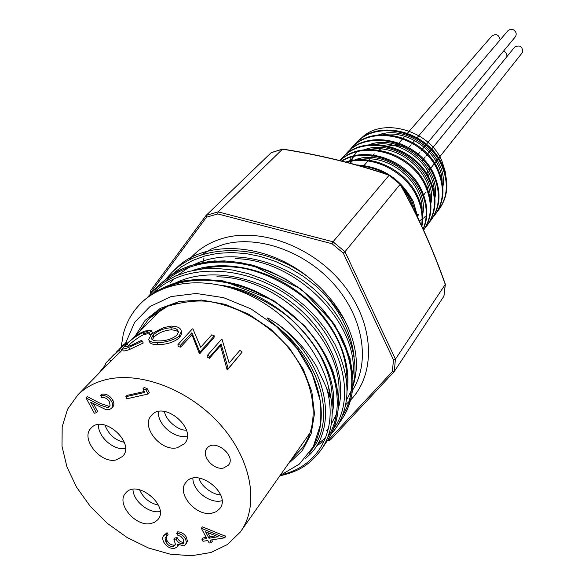 <?xml version="1.0" encoding="UTF-8"?>
<svg xmlns="http://www.w3.org/2000/svg" width="585" height="585" viewBox="0 0 585 585"><rect width="100%" height="100%" fill="white"/><g stroke="black" fill="none" stroke-linecap="round" stroke-linejoin="round"><path stroke-width="0.88" d="M386.466 146.484C391.972 145.065 397.705 145.27 403.665 147.113M427.379 170.206L428.951 179.595M428.161 186.11L426.948 189.701M425.77 192.077L423.737 195.076M377.72 150.74L382.861 147.734M327.973 439.788L330.452 439.898L394.158 371.68L392.33 371.65L393.493 359.921L395.445 359.168L394.202 371.621L443.898 296.215L445.28 284.42L395.445 359.168L344.989 251.725L400.118 184.355L389.164 175.215L333.019 241.78L344.989 251.725L343.271 253.086L331.995 243.718L217.766 213.934L218.154 211.88L282.496 149.182L282.957 149.285M217.766 213.934L206.446 217.232L206.139 215.39L218.154 211.88L333.019 241.78L331.995 243.718M322.489 292.025C340.858 311.959 351.388 333.487 354.079 356.609M173.218 271.272L175.931 268.5C204.538 239.411 264.793 242.131 308.339 277.173C324.061 289.67 336.221 304.112 344.836 320.5L347.417 325.801C356.974 347.431 358.876 367.438 353.113 385.822L352.938 386.356M351.483 390.305L346.378 400.352M147.764 297.048L153.811 290.467L163.88 282.387L175.463 276.032L188.363 271.52L202.417 268.961L217.174 268.464L232.559 270.021L248.025 273.612L263.389 279.184L278.292 286.628L292.325 295.703L305.341 306.328L316.865 318.101L326.818 330.891L334.934 344.324C350.781 377.347 350.978 405.464 335.534 428.673L331.41 433.887M175.931 268.5L171.968 272.434C201.986 242.014 263.542 243.44 308.339 277.173M338.854 423.394L341.472 419.942C356.857 396.674 356.733 368.711 341.092 336.053L333.055 322.686L323.264 310.05L311.805 298.328L298.942 287.827L285.041 278.833L270.226 271.447L255.045 265.956L239.623 262.409L224.428 260.895L209.744 261.429L195.785 263.996L182.995 268.493L171.427 274.87L161.445 282.884L172.809 273.948L179.902 269.919L190.922 265.371L214.607 260.873L250.3 264.391L301.304 289.166L334.627 324.492L350.035 358.305L353.106 380.923L351.731 395.614L347.578 409.039L344.55 415.101L336.587 427.123M321.852 448.783L326.986 441.229C342.488 417.851 342.174 389.53 326.05 356.243C309.099 323.958 274.782 295.696 238 284.661C198.746 274.328 167.032 279.886 142.857 301.348M121.146 347.256L123.252 334.262C126.477 321.911 132.568 311.374 141.526 302.664C164.582 280.456 206.249 276.098 245.934 293.568C285.582 311.037 318.891 348.85 328.499 386.714C335.22 411.942 332.653 433.156 320.785 450.348L320.785 450.355C308.938 465.382 299.132 471.254 279.798 475.897M125.812 342.7L134.645 322.335L150.038 306.511L171.039 296.573L196.187 293.473L223.587 297.655L251.045 308.924L276.303 326.43L297.268 348.77L312.236 374.064L320.083 400.228L320.324 425.156L313.158 446.962L299.344 464.095L280.105 475.451M309.385 453.331C324.872 430.231 325.238 402.37 310.481 369.749C302.291 353.201 290.701 338.488 275.703 325.611C267.703 319.176 265.429 316.821 268.873 318.547L277.166 323.812C293.516 335.731 306.613 349.888 316.456 366.298L326.445 387.592L330.145 397.698L328.507 386.714M417.149 216.435L411.467 200.07L406.926 192.794L401.244 185.979M385.691 173.884C377.508 169.24 368.799 166.549 359.563 165.804M421.558 225.678C422.984 216.179 421.471 206.629 417.017 197.028C405.537 171.266 371.921 154.418 346.729 162.294M423.145 229.108C427.847 217.459 427.218 204.955 421.273 191.587C408.476 161.95 366.576 145.914 341.969 161.072M339.958 160.568C362.656 137.958 411.92 152.283 426.063 185.452C433.295 202.439 432.483 217.349 423.628 230.168C431.935 217.437 432.549 202.79 425.463 186.227C411.496 153.482 363.08 138.886 340.075 160.597M424.893 228.194L426.743 225.956C435.913 213.123 436.863 198.118 429.595 180.94C415.101 146.725 363.563 133.226 341.903 158.264L339.878 160.546M428.944 222.724L430.765 220.523C439.898 207.741 440.871 192.809 433.668 175.727C419.313 141.716 368.104 128.356 346.532 153.285L343.921 156.297M432.944 217.335L434.735 215.17C443.832 202.432 444.819 187.573 437.682 170.593C423.467 136.773 372.579 123.552 351.095 148.371L346.525 154.126M436.885 212.019L438.648 209.883C447.708 197.196 448.71 182.41 441.646 165.526C427.555 131.903 376.996 118.821 355.6 143.53L351.08 149.204M355.526 143.61L356.25 142.835C377.647 118.148 428.125 131.194 442.216 164.802C449.265 181.664 448.264 196.443 439.203 209.13L438.648 209.883M351.022 148.451L351.753 147.669C373.237 122.872 424.045 136.056 438.26 169.855C445.375 186.798 444.395 201.635 435.328 214.366M346.459 153.358L347.197 152.568C368.769 127.662 419.898 140.985 434.253 174.981C441.441 192.041 440.468 206.966 431.342 219.748L430.765 220.523M341.83 158.338L342.576 157.54C364.236 132.524 415.694 145.979 430.187 180.18C437.441 197.342 436.49 212.333 427.328 225.166L425.141 227.77M341.56 160.97C365.998 144.831 408.893 160.67 421.88 190.805C428.015 204.655 428.476 217.51 423.262 229.371M345.772 162.045C370.934 153.058 405.946 169.811 417.639 196.231C422.333 206.41 423.752 216.465 421.887 226.388M356.375 164.904C381.983 166.506 400.966 178.783 413.332 201.737L418.195 218.578M446.077 181.145L445.243 171.566L442.267 162.001C430.823 130.513 380.923 115.603 360.258 139.369M416.798 214.593L418.889 214.066M442.392 188.999C450.677 157.431 407.138 121.768 376.33 135.808M354.598 160.188L354.452 160.765M418.034 218.256L418.663 218.015M356.923 151.566L354.356 155.193M353.779 156.173L352.675 158.257M352.207 159.244L350.649 163.332M419.35 220.991L423.182 218.329M424.037 217.613L425.609 216.157M434.436 199.931C443.401 167.785 398.297 130.85 366.992 145.68M350.971 158.411L349.815 160.173M349.23 161.16L348.389 162.732M430.37 205.503C439.693 173.072 393.778 135.486 362.225 150.725M422.07 216.889C432.11 183.887 384.55 144.963 352.499 161.029M413.142 208.37C411.255 201.379 407.789 194.827 402.751 188.706M380.038 172.034L370.992 169.189M357.391 159.281L357.179 160.524M416.981 215.507L418.875 214.966M441.997 184.962C444.695 156.612 409.595 127.457 380.791 135.384M353.866 160.473L353.757 160.853M355.892 152.846L353.954 155.5M353.311 156.517L352.126 158.593M351.622 159.588L350.108 163.186M434.077 196.019C437.375 166.944 400.754 136.59 371.321 145.234M430.034 201.657C433.631 172.224 396.242 141.256 366.495 150.272M421.763 213.167C426.004 183.025 386.999 150.784 356.638 160.561M164.963 288.01C202.768 270.146 260.435 284.025 298.138 320.141C336.134 356.25 347.388 407.314 327.702 437.397M155.062 292.646L157.987 288.895M164.919 281.714C196.618 252.391 258.753 256.208 303.015 291.242C347.68 326.057 363.753 382.97 342.444 415.759M347.044 391.072C352.185 360.353 334.569 321.041 301.78 294.877C269.137 268.793 224.889 258.987 192.582 270.519M332.229 413.5C343.907 363.841 285.509 292.909 220.735 285.253M352.901 375.299C359.314 324.075 296.588 259.075 235.09 258.68M338.43 397.544C346.13 344.96 280.434 276.822 216.867 276.815M310.467 451.759L312.953 448.154C336.061 417.961 320.902 360.426 275.703 325.611M277.166 323.812C329.34 363.782 340.243 431.84 305.268 458.479M176.005 282.723C208.962 266.877 257.788 275.623 293.692 304.156C329.494 332.412 347.468 376.572 338.364 408.345M336.66 413.536L331.256 424.279M328.514 428.169L326.291 430.867M169.972 283.228L173.979 278.789M178.14 274.899L189.035 267.213M195.097 264.098C227.404 249.144 274.431 257.634 308.968 284.946C343.534 312.251 361.091 354.283 353.113 385.822M344.836 320.5L336.55 308.01L326.62 296.222L315.344 285.509L302.825 275.981L289.341 267.857L275.272 261.349L260.698 256.544L246.153 253.597L231.762 252.515L217.861 253.327L204.772 255.996L192.589 260.486L181.723 266.621L172.217 274.336M317.414 444.234L325.552 437.938M328.602 434.911L330.159 433.178M333.896 428.359C357.333 395.943 341.384 336.55 295.089 300.624C249.217 264.391 184.94 261.327 153.694 292.763M283.22 474.274C318.935 465.492 338.883 429.507 326.445 387.592M282.496 149.182L271.147 152.714L206.139 215.39L150.696 290.591L151.259 293.041M445.265 284.442C432.71 248.844 417.661 215.485 400.118 184.355M389.142 175.237C355.329 163.698 319.768 155.018 282.475 149.204M443.913 296.185L443.986 295.783M445.28 284.42L445.097 283.981M400.133 184.326L400.198 184.107C417.741 215.251 432.79 248.618 445.346 284.215M389.164 175.215L389.369 175.112C355.534 163.581 319.966 154.901 282.679 149.08M271.177 152.692L271.557 152.546M405.858 135.069L492.007 35.86C496.314 33.491 499.027 34.829 500.146 39.875M503.553 51.063C506.12 52.255 507.202 54.156 506.807 56.767M426.341 155.559L514.668 47.1C519.911 44.65 522.566 46.369 522.639 52.255L429.207 170.125M411.694 144.085L507.963 30.669L510.412 29.316L513.337 29.755C516.306 31.736 516.943 34.127 515.253 36.928L421.2 150.594M132.978 489.374C133.036 500.899 148.853 513.813 160.129 511.546M192.889 478.259C192.64 490.208 209.086 503.517 220.954 500.965L221.971 500.753M98.499 424.608C97.615 436.527 113.629 450.757 125.431 448.563M158.455 411.599C157.109 424.249 174.469 439.196 186.907 436.096L187.266 436.015M223.521 468.029L228.406 465.214C236.713 455.81 214.541 438.077 207.112 448.183C200.538 455.181 213.254 470.523 223.521 468.029M138.674 342.978L128.707 347.38C126.791 348.382 120.883 349.72 122.506 348.857L125.424 344.843L134.63 336.843C136.751 335.022 140.042 333.106 144.502 331.103L150.923 330.291L151.705 331.212L148.831 332.455C148.063 331.41 146.074 331.498 142.857 332.711C136.751 335.585 131.493 339.293 127.084 343.841L124.927 346.759L130.265 345.772L141.226 340.529L142.265 341.018L138.674 342.978M106.47 379.533C141.504 371.08 190.871 390.561 221.481 425.946C252.237 461.258 259.36 506.303 240.289 532.058L227.536 544.489L210.944 552.496L191.514 555.75L170.33 554.2L148.539 548.021L127.23 537.586L107.494 523.473L90.302 506.391L76.533 487.181L66.917 466.815L62.017 446.311L62.185 426.765L67.546 409.244L77.929 394.78C85.468 387.38 94.982 382.297 106.47 379.533M142.265 341.018L143.252 343.015L129.928 349.303C128.042 350.305 122.323 351.519 123.918 350.671M143.61 333.903L148.531 332.126M152.4 332.609L152.685 333.187L149.914 334.547L148.897 332.58M122.806 349.238L121.987 349.998M122.104 350.137L108.956 363M181.416 332.251L181.621 333.604L179.661 337.552C174.103 342.247 166.74 344.602 157.57 344.631C152.583 344.616 149.906 343.592 149.533 341.552L149.109 340.536M191.982 334.737L199.28 353.391L199.851 353.64L200.224 351.782L199.631 351.534L191.909 332.763L180.553 345.157L180.633 347.154L191.982 334.737L191.909 332.763M199.851 353.64L213.964 337.713L214.337 335.878L211.792 334.825L200.692 347.271L192.94 328.967L192.406 328.85L177.964 344.558L178.096 346.569L180.633 347.154M220.486 345.647L227.002 369.369L227.528 369.757L228.538 368.272L228.011 367.877L221.079 343.907L210.073 356.528L209.481 358.276L220.486 345.647L221.079 343.907M227.528 369.757L242.197 352.038L239.887 350.349L229.144 363.051L222.066 339.497L221.539 339.234L207.543 355.212L207.002 356.989L209.481 358.276M149.84 334.401L147.873 333.669L144.056 334.613C140.495 335.563 129.833 343.592 128.503 345.64L127.457 346.766M177.292 447.744L184.436 443.722C198.118 429.441 164.027 399.979 151.559 415.335C140.276 426.253 160.802 451.986 177.292 447.744M116.188 459.92L122.579 456.439C135.998 443.269 103.406 413.749 91.18 428.03C79.969 438.26 100.291 464.029 116.188 459.92M211.872 513.199L216.326 511.656L219.66 508.767C232.201 494.215 197.277 466.742 186.023 482.289C176.005 493.06 195.924 516.782 211.872 513.199M150.791 523.56L154.762 522.208L157.789 519.707C170.169 506.259 136.817 478.581 125.68 493.067C115.647 503.202 135.369 527.048 150.791 523.56M125.812 396.71L144.817 392.425L142.93 388.849L144.115 387.548L147.032 388.418L149.299 392.71L148.115 394.019L126.908 398.773L125.812 396.71L127.011 395.409L144.327 391.497M85.98 397.851L99.209 404.74L107.837 407.628L109.3 406.853L110.075 405.317L109.366 401.749C107.399 398.597 104.861 397.193 101.746 397.537L100.642 395.489C105.044 394.919 108.678 396.886 111.552 401.376C113.051 404.25 113 406.604 111.399 408.425L109.102 409.632L105.673 409.507L90.704 402.239L96.415 412.761L94.324 413.222L85.98 397.851L87.216 396.564L100.437 403.445L109.051 406.326L109.841 406.041M100.642 395.489L101.87 394.195C106.265 393.632 109.9 395.592 112.766 400.074C114.265 402.948 114.214 405.295 112.612 407.116L111.399 408.425M93.403 403.643L97.636 411.46L96.415 412.761M173.928 539.355L176.041 539.019C177.423 541.907 179.529 543.553 182.366 543.955L183.588 543.289L183.295 539.136L180.94 536.474L177.701 535.165L176.663 533.235C180.385 533.505 183.302 535.348 185.408 538.763L186.366 541.922L185.65 544.584L183.398 545.871L177.811 544.057L177.05 547.004L174.345 548.489C169.913 548.62 166.381 546.514 163.763 542.185L162.784 539.677L162.754 537.315L163.493 535.78L165.928 534.098L166.966 536.014L165.05 538.149L165.877 541.885C167.588 544.979 170.008 546.551 173.131 546.609L174.798 545.673L175.383 544.138L173.928 539.355L175.017 537.922L177.123 537.578C178.505 540.467 180.619 542.112 183.449 542.514L183.99 542.361M176.663 533.235L177.752 531.802C181.474 532.072 184.385 533.915 186.491 537.322L187.427 541.322L185.65 544.584M178.659 544.657L177.957 545.776M163.493 535.78L167.032 532.672L168.07 534.588L166.966 536.014M166.206 536.503L166.974 540.452C168.685 543.538 171.105 545.11 174.22 545.169L175.259 544.796M201.328 528.292L202.403 526.844L225.759 536.372L224.713 537.827L210.008 540.167L211.331 542.661L209.167 542.997L207.843 540.511L202.98 541.279L201.949 539.341L206.805 538.566L201.328 528.292L224.713 537.827M211.69 539.897L212.384 541.198L211.331 542.661M201.949 539.341L203.017 537.893L206.176 537.388M105.68 364.521L98.338 373.873M122.616 345.757L126.214 342.525L124.832 344.126L125.453 344.806M124.832 344.126L119.589 349.091L120.634 348.514L119.128 350.32L120.649 352.046M119.128 350.32L109.19 359.475L110.836 361.099M106.645 365.369L105.037 363.958L109.19 359.475M108.868 359.79L114.755 354.174M114.55 353.991L111.516 357.15M116.232 352.265L122.075 346.583M121.929 346.444L118.996 349.516M142.857 332.711L144.056 334.613M127.084 343.841L128.503 345.64M128.707 347.38L129.928 349.303M151.705 331.212L152.685 333.187M156.97 342.583C152.02 342.561 149.255 341.523 148.663 339.476L150.798 335.432C151.318 333.991 155.522 331.454 163.412 327.819C168.875 326.371 171.815 325.83 172.231 326.203C178.037 326.386 181.072 328.207 181.328 331.651L179.398 335.534C179.8 336.814 168.37 342.978 156.97 342.583L157.57 344.631M179.398 335.534L179.661 337.552M158.403 340.953C166.096 340.945 172.253 339.015 176.86 335.161L178.374 332.075C178.059 329.384 175.559 327.944 170.864 327.775C163.5 328.361 157.577 330.803 153.102 335.088L151.435 338.276C151.8 340.046 154.126 340.945 158.403 340.953M178.33 332.543C178.001 331.198 175.712 330.284 171.449 329.801C164.239 330.379 158.411 332.814 153.95 337.099L152.305 339.666M153.95 337.099L153.102 335.088M171.449 329.801L170.864 327.775M199.28 353.391L199.631 351.534M214.337 335.878L200.224 351.782M177.964 344.558L180.553 345.157M227.002 369.369L228.011 367.877M242.197 352.038L228.538 368.272M207.543 355.212L210.073 356.528M142.93 388.849L145.84 389.72L147.032 388.418M145.84 389.72L148.115 394.019M107.837 407.628L109.051 406.326M99.209 404.74L100.437 403.445M111.552 401.376L112.766 400.074M182.366 543.955L183.449 542.514M176.041 539.019L177.123 537.578M173.131 546.609L174.22 545.169M165.877 541.885L166.974 540.452M165.05 538.149L166.147 536.716M165.928 534.098L167.032 532.672M177.299 546.646L178.388 545.198M185.408 538.763L186.491 537.322M205.532 531.765L208.969 538.222L218.176 536.752L205.532 531.765M224.508 537.432L225.547 535.97M207.858 532.679L210.03 536.767L215.858 535.838M208.969 538.222L210.03 536.767M188.487 260.5C197.225 249.824 208.823 242.387 223.28 238.205C261.678 227.097 314.679 247.543 344.47 286.109C374.48 324.565 376.111 373.574 350.751 399.847M348.952 401.668L345.669 404.652M352.594 390.078C370.502 362.159 363.504 317.655 334.21 284.478C305.026 251.236 257.875 234.687 223.229 244.53L211.529 248.903L201.181 255.082M349.662 394.414L351.197 392.191M204.041 257.905L202.885 262.307M291.637 459.057L302.379 447.898C322.759 420.52 313.699 371.731 279.133 337.574C258.358 318.057 235.272 306.079 209.883 301.655C198.213 299.973 184.136 301.487 167.668 306.189L149.27 318.328L138.981 332.243M134.952 336.375L145.102 320.383L160.202 308.449L179.412 301.465L201.562 300.025L225.218 304.354L248.786 314.24L270.621 329.062L289.202 347.812L303.242 369.164L311.834 391.628L314.481 413.668L311.14 433.829L302.182 450.867L288.317 463.781M177.123 302.928C166.023 305.875 156.736 311.001 149.27 318.328M329.019 439.532L392.33 371.65M393.493 359.921L343.271 253.086M206.446 217.232L151.325 291.915M302.379 447.898L303.374 446.487M141.526 302.664L142.813 301.392C157.438 288.676 173.452 282.796 183.427 280.946L198.256 279.206L223.053 280.858L273.517 300.397L304.375 325.567C318.16 342.188 327.702 357.493 333.011 371.468C336.66 384.133 338.518 394.487 338.583 402.538C338.145 417.185 334.284 430.085 326.986 441.236M153.862 290.416L161.445 282.891M356.25 142.835L355.6 143.53M351.753 147.669L351.095 148.371M347.197 152.568L346.532 153.285M342.576 157.54L341.903 158.264M427.328 225.166L426.743 225.956M362.897 166.769L369.786 159.025M371.014 157.643L374.32 153.935M171.975 272.434L166.14 278.745M316.112 446.318L324.441 440.585M230.548 287.835C247.418 291.089 277.173 305.911 293.29 321.421C304.317 332.002 313.165 343.183 319.834 354.949C325.326 365.435 329.033 375.541 330.956 385.281C332.302 393.244 332.668 400.367 332.061 406.655M200.735 269.158C210.892 266.394 223.704 265.868 239.17 267.572C265.882 271.374 296.215 288.822 312.163 304.858C324.485 317.67 333.633 330.869 339.6 344.463C345.676 358.254 347.658 376.206 346.81 383.987M443.978 296.003L445.346 284.303M400.162 184.063L389.427 175.142M282.592 149.102L271.33 152.59M206.066 215.47L150.703 290.577M330.459 439.891L394.144 371.687M150.579 290.891L150.433 293.933M330.174 440.074L327.329 440.746M396.637 145.68L404.74 136.349M422.311 160.517L425.266 156.882M417.449 155.127L420.11 151.903M407.774 148.707L410.59 145.387M158.433 505.147C149.599 503.144 143.318 498.01 139.574 489.755M220.552 494.661C215.236 495.583 200.991 487.385 199.105 478.069M124.291 442.304C115.128 440.351 108.664 434.596 104.898 425.046M186.388 430.026C179.142 431.299 165.358 420.257 164.524 411.489M241.298 530.632L310.16 432.724M77.929 394.78L110.302 361.625M134.111 337.238L161.482 309.202M126.96 343.322L126.214 342.525M122.177 350.21L120.634 348.514M108.766 359.892L110.353 358.269M116.02 352.484L117.68 350.795M122.433 345.94L123.962 344.382M181.621 333.604L181.328 331.651M151.771 339.132L151.435 338.276M178.14 545.564L177.05 547.004"/></g></svg>
